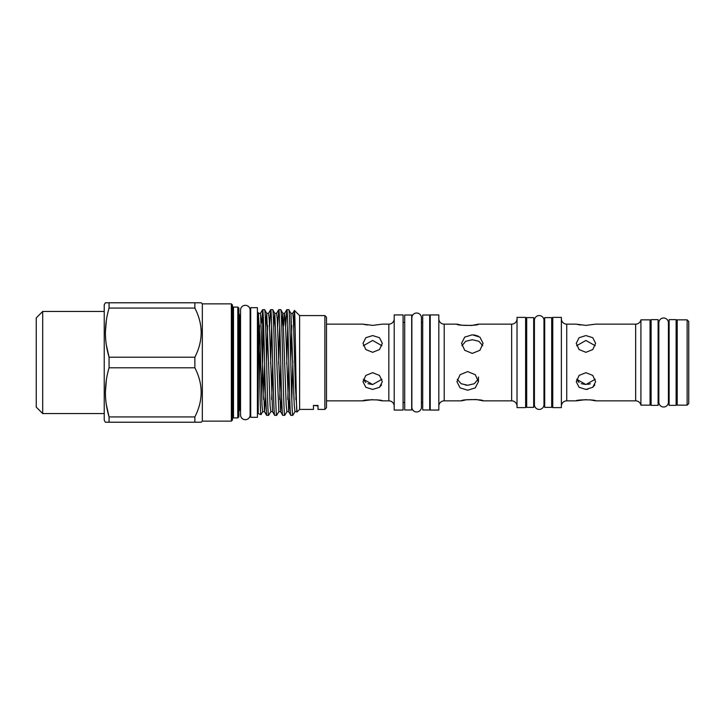 <?xml version="1.0" encoding="UTF-8"?>
<svg xmlns="http://www.w3.org/2000/svg" width="725" height="725" viewBox="0 0 725 725"><rect width="100%" height="100%" fill="white"/><g stroke="black" fill="none" stroke-linecap="round" stroke-linejoin="round"><path stroke-width="1.09" d="M663.62 317.994A4.785 4.785 0 0 0 658.844 322.779L658.844 402.221A4.785 4.785 0 0 0 663.62 407.006A4.785 4.785 0 0 0 668.405 402.221L668.405 322.779A4.785 4.785 0 0 0 663.62 317.994M669.13 405.366L669.13 319.634L676.117 319.634L676.117 405.366L669.13 405.366M250.705 314.614L250.116 314.614M250.705 410.386L250.116 410.386M240.546 414.908A4.785 4.785 0 0 0 245.331 419.684A4.785 4.785 0 0 0 250.116 414.908L250.116 310.092A4.785 4.785 0 0 0 245.331 305.316A4.785 4.785 0 0 0 240.546 310.092L240.546 414.908M240.546 314.614L239.957 314.614L239.957 410.386L240.546 410.386M238.878 411.465A1.078 1.078 0 0 1 239.957 410.386M238.878 313.535A1.078 1.078 0 0 0 239.957 314.614M237.809 307.083L238.878 308.161L238.878 416.839L237.809 417.917L237.809 307.083L233.504 307.083L233.504 417.917L237.809 417.917M232.426 418.987A1.078 1.078 0 0 1 233.504 417.917M232.426 306.013A1.078 1.078 0 0 0 233.504 307.083M231.357 303.857L232.426 304.935L232.426 420.065L231.357 421.143L231.357 303.857L202.329 303.857L201.26 302.787L105.388 302.787L109.076 302.787L109.076 308.08L194.862 308.08L194.862 302.787M231.357 421.143L202.329 421.143L202.329 303.857M194.862 308.08C203.254 324.401 203.254 340.786 194.862 357.208L109.076 357.208C104.201 340.922 104.201 324.537 109.076 308.08M105.388 302.787L104.237 304.772L104.237 420.228L105.388 422.213L109.076 422.213L109.076 416.92C104.201 400.635 104.201 384.259 109.076 367.792L194.862 367.792L194.862 357.208M194.862 367.792C203.254 384.123 203.254 400.499 194.862 416.92L109.076 416.92L106.376 404.858M105.388 422.213L201.26 422.213L194.862 422.213L194.862 416.92M202.329 421.143L201.26 422.213M109.076 367.792L109.076 357.208L106.376 345.145M104.237 311.442L42.703 311.442L42.703 413.558L104.237 413.558M42.703 413.558L36.25 407.115L36.25 317.885L42.703 311.442M257.42 307.681L257.42 417.319L250.705 417.319L250.705 307.681L257.42 307.681M324.873 315.602L326.486 317.215L326.486 407.785L324.873 409.398L324.873 315.602L299.615 315.602L294.432 310.418C295.256 307.717 296.108 415.615 296.987 412.027L295.438 387.087L293.426 319.906L292.755 313.318L290.942 313.363L288.795 309.693L286.783 309.693C288.124 306.458 289.474 418.542 290.816 415.307L288.668 411.637L285.36 319.906L284.644 313.363L283.756 325.452M313.454 405.456L318.021 405.456L318.021 409.398L318.021 405.9L313.454 405.456L313.454 409.398L299.615 409.398L299.615 315.602M299.615 409.398L296.987 412.027M281.663 397.708L280.657 411.682L278.844 411.637L276.705 415.307C275.364 418.542 274.014 306.458 272.673 309.693L270.661 309.693C272.002 306.458 273.352 418.542 274.693 415.307L272.546 411.637L270.788 411.637L268.64 415.307C267.298 418.542 265.948 306.458 264.607 309.693L262.885 309.693L262.885 311.079C263.719 317.894 264.48 360.044 265.287 388.908L266.628 415.307L264.489 411.637L260.502 313.318L258.644 313.318L258.227 318.864L258.227 314.614L257.42 314.614M270.788 411.637L270.062 405.094L266.755 313.363L264.607 309.693M268.64 415.307L266.628 415.307M296.733 411.637L294.975 411.637L292.827 415.307C291.486 418.542 290.136 306.458 288.795 309.693M292.827 415.307L290.816 415.307M289.728 397.708L288.722 411.682L286.91 411.637L284.762 415.307C283.421 418.542 282.079 306.458 280.738 309.693L278.726 309.693C280.067 306.458 281.409 418.542 282.75 415.307L280.611 411.637L277.303 319.906L276.624 313.318L274.766 313.318L273.76 327.292M286.91 411.637L286.185 405.094L282.877 313.363L280.738 309.693M284.762 415.307L282.75 415.307M278.844 411.637L274.811 313.363L272.673 309.693M276.705 415.307L274.693 415.307M291.822 400.245L292.864 361.086M293.707 391.391L294.006 400.019M287.789 324.755L286.747 363.914M285.695 327.292L286.783 309.693M279.732 324.755L278.681 363.914M277.63 327.292L278.726 309.693M271.667 324.755L270.624 363.914M269.573 327.292L270.661 309.693M258.227 413.612L258.227 318.864C259.151 342.417 260.076 417.283 260.982 414.618L258.227 413.612M259.577 374.589L260.347 351.09M261.335 323.232L262.885 309.693M262.522 309.82L262.885 351.226L261.788 400.662M324.873 409.398L318.021 409.398M422.702 409.987L422.702 315.013L429.689 315.013L429.689 409.987L422.702 409.987M404.695 409.987L404.695 315.013L411.682 315.013L411.682 409.987L404.695 409.987M658.11 319.634L658.11 405.366L651.123 405.366L651.123 319.634L658.11 319.634M544.702 407.377L544.702 317.623L551.689 317.623L551.689 407.377L544.702 407.377M533.691 317.623L533.691 407.377L526.703 407.377L526.703 317.623L533.691 317.623M411.863 407.187A4.785 4.785 0 0 0 416.648 411.972A4.785 4.785 0 0 0 421.433 407.187L421.433 317.813A4.785 4.785 0 0 0 416.648 313.028A4.785 4.785 0 0 0 411.863 317.813L411.863 407.187M394.21 318.773A5.374 5.374 0 0 1 388.836 324.147L382.329 324.147L372.659 325.389L362.98 324.147L326.486 324.147M394.21 406.227A5.374 5.374 0 0 0 388.836 400.853L382.329 400.853C382.936 399.502 362.382 399.502 362.98 400.853L326.486 400.853M438.824 406.227A5.374 5.374 0 0 1 444.198 400.853L461.553 400.853L466.293 399.801L476.352 399.529M438.824 318.773A5.374 5.374 0 0 0 444.198 324.147L444.198 400.853M517.025 318.773A5.374 5.374 0 0 1 511.651 324.147L478.437 324.147C479.098 325.815 456.27 325.815 456.931 324.147L444.198 324.147M517.025 406.227A5.374 5.374 0 0 0 511.651 400.853L483.058 400.853C483.729 399.185 460.892 399.185 461.553 400.853M561.368 406.227A5.374 5.374 0 0 1 566.742 400.853L576.257 400.853L585.936 399.611M561.368 318.773A5.374 5.374 0 0 0 566.742 324.147L566.742 400.853M589.67 399.792L595.606 400.853L635.644 400.853A5.374 5.374 0 0 1 640.918 405.148L650.053 405.148L650.053 319.852L640.918 319.852A5.374 5.374 0 0 1 635.644 324.147L595.606 324.147L585.927 325.389L576.257 324.147L566.742 324.147M687.137 319.852L688.75 321.465L688.75 403.535L687.137 405.148L687.137 319.852L677.195 319.852L677.195 405.148L687.137 405.148M403.082 410.069L403.082 314.931L394.21 314.931L394.21 410.069L403.082 410.069M404.695 322.462L403.082 322.462M404.695 402.538L403.082 402.538M438.824 410.069L438.824 314.931L430.224 314.931L430.224 410.069L438.824 410.069M525.625 407.622L525.625 317.378L517.025 317.378L517.025 407.622L525.625 407.622M561.368 407.622L561.368 317.378L552.767 317.378L552.767 407.622L561.368 407.622M640.918 405.148L640.918 319.852M677.195 327.374L676.117 327.374M669.13 327.374L668.405 327.374M658.844 327.374L658.11 327.374M677.195 397.626L676.117 397.626M669.13 397.626L668.405 397.626M658.844 397.626L658.11 397.626M472.31 334.787L464.707 337.125L461.553 343.324L464.707 350.293L472.31 353.401L479.905 350.293L483.058 343.324L479.914 337.125L472.31 334.787M467.688 371.599L475.292 374.716L478.437 381.676L475.283 387.884L467.688 390.213L460.085 387.875L456.931 381.676L460.085 374.716L467.688 371.599M585.927 335.566L579.085 337.714L576.257 343.324L579.094 349.559L585.927 352.323L592.769 349.559L595.606 343.324L592.769 337.714L585.927 335.566M585.927 389.434L592.778 387.286L595.606 381.676L592.769 375.441L585.927 372.677L579.094 375.441L576.257 381.676L579.085 387.286L585.927 389.434L587.73 389.307M595.606 400.853C596.204 399.502 575.659 399.502 576.257 400.853M544.702 324.9L543.977 324.9L543.977 320.359A4.785 4.785 0 0 0 539.201 315.574A4.785 4.785 0 0 0 534.416 320.359L534.416 404.641A4.785 4.785 0 0 0 539.201 409.426A4.785 4.785 0 0 0 543.977 404.641L543.977 320.359M544.702 400.1L543.977 400.1L543.977 404.641M534.416 324.9L533.691 324.9M534.416 400.1L533.691 400.1M422.702 322.462L421.433 322.462M422.702 402.538L421.433 402.538M526.703 324.9L525.625 324.9M526.703 400.1L525.625 400.1M552.767 324.9L551.689 324.9M552.767 400.1L551.689 400.1M651.123 327.374L650.053 327.374M651.123 397.626L650.053 397.626M430.224 322.462L429.689 322.462M430.224 402.538L429.689 402.538M372.659 335.566L365.817 337.714L362.98 343.324L365.817 349.559L372.659 352.323L379.501 349.559L382.329 343.324L379.501 337.714L372.659 335.566M372.659 389.434L379.501 387.286L382.329 381.676L379.492 375.441L372.659 372.677L365.817 375.441L362.98 381.676L365.817 387.286L372.659 389.434M258.227 410.386L257.42 410.386M577.018 380.136L579.103 382.519M581.214 383.679L585.927 384.54L576.647 379.275M580.544 324.999L577 324.329M576.647 345.725L585.927 340.46L595.216 345.725M457.285 379.275L461.1 383.715L467.688 385.265L465.577 385.129M456.931 324.147L461.671 325.199L471.73 325.471M471.83 325.452L478.437 324.147M461.907 345.725L465.722 341.285L472.31 339.735L478.899 341.285L482.705 345.725M476.452 399.548L483.058 400.853M363.751 380.136L365.826 382.519M367.947 383.679L372.659 384.54L363.37 379.275M367.276 324.999L363.723 324.329M363.37 345.725L372.659 340.46L381.948 345.725M362.98 400.853L372.659 399.611M376.393 399.792L382.329 400.853M381.948 379.275L372.659 384.54M381.549 384.884L379.519 387.277M473.905 334.868L478.292 336.119M467.688 385.265L474.277 383.715L478.083 379.275M595.216 379.275L585.927 384.54M587.812 384.413L590.413 383.77M594.817 384.884L592.796 387.277M313.454 409.398L313.454 405.9M265.54 397.708L264.534 411.682L262.677 411.682L261.997 405.094L259.985 337.913L258.227 312.62M263.601 324.755L262.885 351.226M295.854 371.218L295.265 380.77M293.707 328.978L294.432 310.418L292.701 313.363M106.348 320.323L105.388 332.639M106.348 380.036L105.388 392.361M201.26 332.612L201.106 328.996M511.651 400.853L511.651 324.147M635.644 400.853L635.644 324.147M388.836 400.853L388.836 324.147M291.822 325.452L290.779 361.086M272.546 411.637L269.238 319.906L268.567 313.318L266.7 313.318L265.703 327.292M267.634 325.452L266.592 361.086M259.577 325.452L258.952 345.653M296.181 390.204L295.854 399.548M294.975 411.637L294.25 405.094L290.942 313.363M288.84 363.914L287.789 399.548M286.737 309.729L284.644 313.363L282.832 313.318L281.826 327.292M280.774 363.914L279.732 399.548M272.709 363.914L271.667 399.548M264.652 363.914L263.601 399.548M478.437 381.676L478.437 376.991M262.468 309.883L260.456 313.363M270.615 309.729L268.513 313.363M278.681 309.729L276.578 313.363M262.722 411.637L261.018 414.591"/></g></svg>
